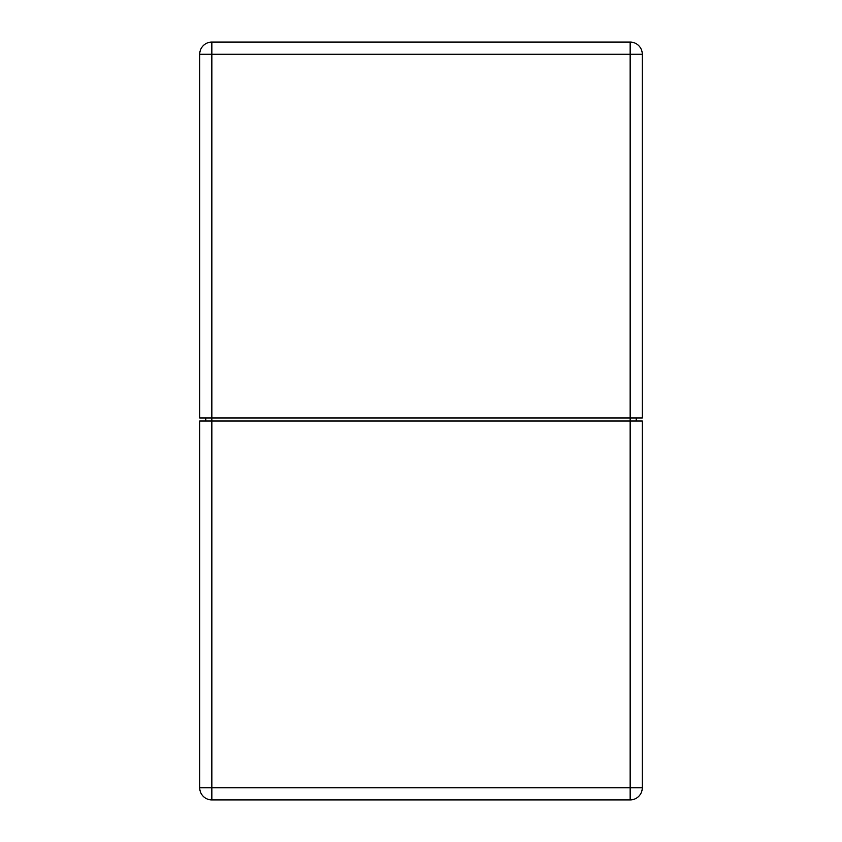 <?xml version="1.0" encoding="UTF-8"?>
<svg xmlns="http://www.w3.org/2000/svg" width="842" height="842" viewBox="0 0 842 842"><rect width="100%" height="100%" fill="white"/><g stroke="black" fill="none" stroke-linecap="round" stroke-linejoin="round"><path stroke-width="1.26" d="M211.847 42.1L630.153 42.1A12.125 12.125 0 0 1 642.278 54.225L642.278 417.969L199.722 417.969L199.722 54.225A12.125 12.125 0 0 1 211.847 42.1L211.847 421L199.722 421L199.722 787.775L630.153 787.775L630.153 421L211.847 421L211.847 799.9A12.125 12.125 0 0 1 199.722 787.775M630.153 42.1L630.153 421L642.278 421L642.278 787.775A12.125 12.125 0 0 1 630.153 799.9L211.847 799.9M205.785 417.969L205.785 421M636.215 417.969L636.215 421M642.278 54.225L199.722 54.225M642.278 787.775L630.153 787.775L630.153 799.9"/></g></svg>
